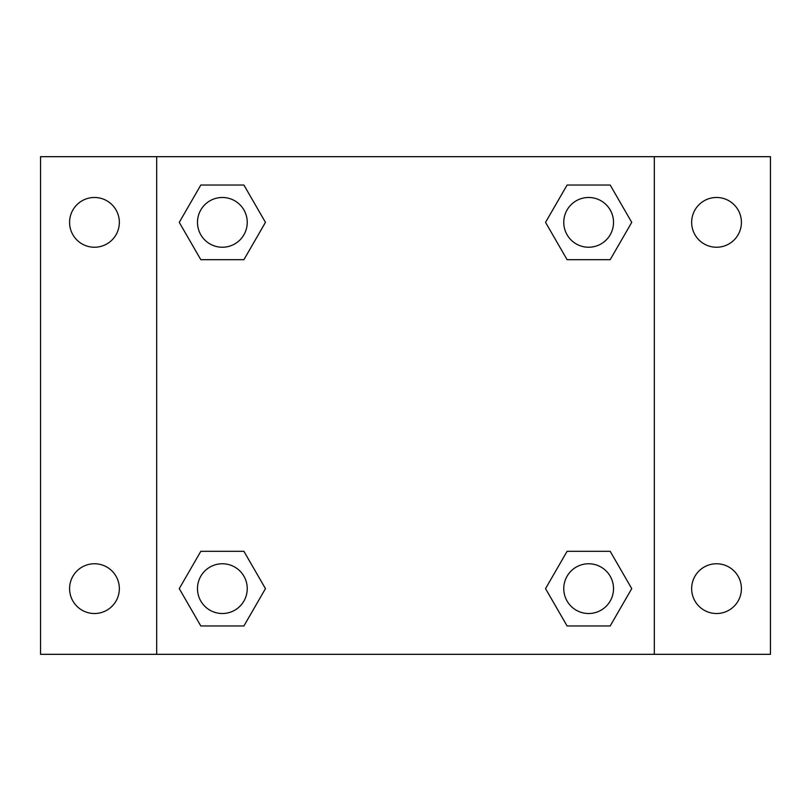 <?xml version="1.0" encoding="UTF-8"?>
<svg xmlns="http://www.w3.org/2000/svg" width="811" height="811" viewBox="0 0 811 811"><rect width="100%" height="100%" fill="white"/><g stroke="black" fill="none" stroke-linecap="round" stroke-linejoin="round"><path stroke-width="1.22" d="M40.55 156.675L770.45 156.675L770.45 654.325L40.55 654.325L40.55 156.675M716.539 197.478A24.888 24.888 0 0 1 741.416 222.366A24.888 24.888 0 0 1 716.539 247.243A24.888 24.888 0 0 1 691.651 222.366A24.888 24.888 0 0 1 716.539 197.478M716.539 563.757A24.888 24.888 0 0 1 741.416 588.634A24.888 24.888 0 0 1 716.539 613.521A24.888 24.888 0 0 1 691.651 588.634A24.888 24.888 0 0 1 716.539 563.757M94.461 563.757A24.888 24.888 0 0 1 119.349 588.634A24.888 24.888 0 0 1 94.461 613.521A24.888 24.888 0 0 1 69.584 588.634A24.888 24.888 0 0 1 94.461 563.757M94.461 197.478A24.888 24.888 0 0 1 119.349 222.366A24.888 24.888 0 0 1 94.461 247.243A24.888 24.888 0 0 1 69.584 222.366A24.888 24.888 0 0 1 94.461 197.478M200.814 551.318L243.908 551.318L265.461 588.634L243.908 625.96L200.814 625.96L179.261 588.634L200.814 551.318L243.908 551.318L200.814 551.318M567.092 185.04L610.186 185.04L631.739 222.366L610.186 259.682L567.092 259.682L545.539 222.366L567.092 185.04L610.186 185.04L567.092 185.04M156.675 654.325L156.675 156.675M654.325 156.675L654.325 654.325M200.814 185.04L243.908 185.04L265.461 222.366L243.908 259.682L200.814 259.682L179.261 222.366L200.814 185.04L243.908 185.04L200.814 185.04M567.092 551.318L610.186 551.318L631.739 588.634L610.186 625.96L567.092 625.96L545.539 588.634L567.092 551.318L610.186 551.318L567.092 551.318M610.186 625.96L567.092 625.96L610.186 625.96M613.521 588.634A24.888 24.888 0 0 0 576.195 567.092A24.888 24.888 0 0 0 576.195 610.186A24.888 24.888 0 0 0 613.521 588.634M243.908 625.96L200.814 625.96L243.908 625.96M247.243 588.634A24.888 24.888 0 0 0 209.917 567.092A24.888 24.888 0 0 0 209.917 610.186A24.888 24.888 0 0 0 247.243 588.634M610.186 259.682L567.092 259.682L610.186 259.682M613.521 222.366A24.888 24.888 0 0 0 576.195 200.814A24.888 24.888 0 0 0 576.195 243.908A24.888 24.888 0 0 0 613.521 222.366M243.908 259.682L200.814 259.682L243.908 259.682M247.243 222.366A24.888 24.888 0 0 0 209.917 200.814A24.888 24.888 0 0 0 209.917 243.908A24.888 24.888 0 0 0 247.243 222.366"/></g></svg>

